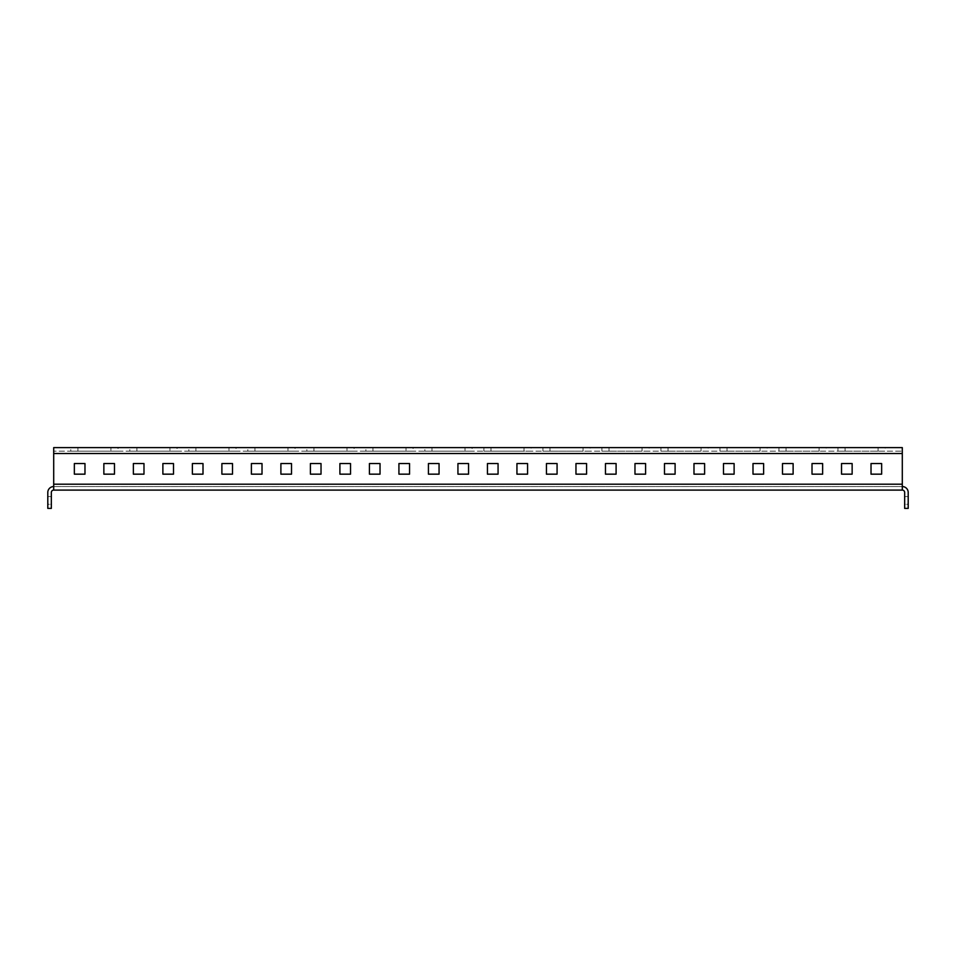 <?xml version="1.0" encoding="UTF-8"?>
<svg xmlns="http://www.w3.org/2000/svg" width="956" height="956" viewBox="0 0 956 956"><rect width="100%" height="100%" fill="white"/><g stroke="black" fill="none" stroke-linecap="round" stroke-linejoin="round"><path stroke-width="0.72" stroke-dasharray="4.78 3.58" d="M84.976 463.541L84.976 474.164L74.353 474.164L74.353 463.541L84.976 463.541M103.857 463.541L114.481 463.541L114.481 474.164L103.857 474.164L103.857 463.541M133.362 463.541L143.986 463.541L143.986 474.164L133.362 474.164L133.362 463.541M162.879 463.541L173.502 463.541L173.502 474.164L162.879 474.164L162.879 463.541M192.383 463.541L203.007 463.541L203.007 474.164L192.383 474.164L192.383 463.541M221.888 463.541L232.511 463.541L232.511 474.164L221.888 474.164L221.888 463.541M251.392 463.541L262.016 463.541L262.016 474.164L251.392 474.164L251.392 463.541M280.897 463.541L291.52 463.541L291.52 474.164L280.897 474.164L280.897 463.541M310.401 463.541L321.025 463.541L321.025 474.164L310.401 474.164L310.401 463.541M339.906 463.541L350.529 463.541L350.529 474.164L339.906 474.164L339.906 463.541M369.422 463.541L380.034 463.541L380.034 474.164L369.422 474.164L369.422 463.541M398.927 463.541L409.55 463.541L409.55 474.164L398.927 474.164L398.927 463.541M428.431 463.541L439.055 463.541L439.055 474.164L428.431 474.164L428.431 463.541M457.936 463.541L468.56 463.541L468.56 474.164L457.936 474.164L457.936 463.541M487.44 463.541L498.064 463.541L498.064 474.164L487.44 474.164L487.44 463.541M516.945 463.541L527.569 463.541L527.569 474.164L516.945 474.164L516.945 463.541M546.45 463.541L557.073 463.541L557.073 474.164L546.45 474.164L546.45 463.541M575.966 463.541L586.578 463.541L586.578 474.164L575.966 474.164L575.966 463.541M605.471 463.541L616.094 463.541L616.094 474.164L605.471 474.164L605.471 463.541M634.975 463.541L645.599 463.541L645.599 474.164L634.975 474.164L634.975 463.541M664.48 463.541L675.103 463.541L675.103 474.164L664.48 474.164L664.48 463.541M693.984 463.541L704.608 463.541L704.608 474.164L693.984 474.164L693.984 463.541M723.489 463.541L734.112 463.541L734.112 474.164L723.489 474.164L723.489 463.541M752.993 463.541L763.617 463.541L763.617 474.164L752.993 474.164L752.993 463.541M782.498 463.541L793.122 463.541L793.122 474.164L782.498 474.164L782.498 463.541M812.014 463.541L822.638 463.541L822.638 474.164L812.014 474.164L812.014 463.541M841.519 463.541L852.143 463.541L852.143 474.164L841.519 474.164L841.519 463.541M871.024 463.541L881.647 463.541L881.647 474.164L871.024 474.164L871.024 463.541M53.703 453.514L53.703 484.202L902.297 484.202L902.297 453.514L53.703 453.514L53.703 447.611L53.703 451.148L902.297 451.148L902.297 453.514M902.297 451.148L902.297 447.611L902.297 451.148L53.703 451.148M837.97 451.148L837.97 447.611L845.056 447.611L845.056 451.148L878.098 451.148L837.97 451.148L845.056 451.148L845.056 447.611L885.184 447.611L885.184 451.148L878.098 451.148L885.184 451.148M778.961 451.148L778.961 447.611L786.047 447.611L786.047 451.148L819.089 451.148L778.961 451.148L786.047 451.148L786.047 447.611L826.175 447.611L826.175 451.148L819.089 451.148L826.175 451.148M719.952 451.148L719.952 447.611L727.038 447.611L727.038 451.148L760.08 451.148L719.952 451.148L727.038 451.148L727.038 447.611L767.166 447.611L767.166 451.148L760.08 451.148L767.166 451.148M660.943 451.148L660.943 447.611L668.017 447.611L668.017 451.148L701.071 451.148L660.943 451.148L668.017 451.148L668.017 447.611L708.145 447.611L708.145 451.148L701.071 451.148L708.145 451.148M601.922 451.148L601.922 447.611L609.008 447.611L609.008 451.148L642.05 451.148L601.922 451.148L609.008 451.148L609.008 447.611L649.136 447.611L649.136 451.148L642.05 451.148L649.136 451.148M413.088 451.148L406.001 451.148L413.088 451.148L413.088 447.611L365.873 447.611L365.873 451.148L372.96 451.148L365.873 451.148M354.079 451.148L346.992 451.148L354.079 451.148L354.079 447.611L306.864 447.611L306.864 451.148L313.95 451.148L306.864 451.148M295.057 451.148L287.983 451.148L295.057 451.148L295.057 447.611L247.855 447.611L247.855 451.148L254.929 451.148L247.855 451.148M236.048 451.148L228.962 451.148L236.048 451.148L236.048 447.611L188.834 447.611L188.834 451.148L195.92 451.148L188.834 451.148M177.039 451.148L169.953 451.148L177.039 451.148L177.039 447.611L129.825 447.611L129.825 451.148L136.911 451.148L129.825 451.148M118.03 451.148L110.944 451.148L118.03 451.148L118.03 447.611L70.816 447.611L70.816 451.148L77.902 451.148L70.816 451.148M483.903 451.148L483.903 447.611L490.978 447.611L490.978 451.148L524.031 451.148L483.903 451.148L490.978 451.148L490.978 447.611L531.106 447.611L531.106 451.148L524.031 451.148L531.106 451.148M542.912 451.148L542.912 447.611L549.999 447.611L549.999 451.148L583.04 451.148L542.912 451.148L549.999 451.148L549.999 447.611L590.127 447.611L590.127 451.148L583.04 451.148L590.127 451.148M472.097 451.148L465.022 451.148L472.097 451.148L472.097 447.611L424.894 447.611L424.894 451.148L431.969 451.148L424.894 451.148M902.297 447.611L53.703 447.611M406.001 451.148L372.96 451.148L406.001 451.148L406.001 447.611L406.001 451.148M346.992 451.148L313.95 451.148L346.992 451.148L346.992 447.611L346.992 451.148M287.983 451.148L254.929 451.148L287.983 451.148L287.983 447.611L287.983 451.148M228.962 451.148L195.92 451.148L228.962 451.148L228.962 447.611L228.962 451.148M169.953 451.148L136.911 451.148L169.953 451.148L169.953 447.611L169.953 451.148M110.944 451.148L77.902 451.148L110.944 451.148L110.944 447.611L110.944 451.148M465.022 451.148L431.969 451.148L465.022 451.148L465.022 447.611L465.022 451.148M902.297 484.202L902.297 490.093A2.366 2.366 0 0 1 904.663 492.46L904.663 508.389L908.2 508.389L908.2 492.46A5.903 5.903 0 0 0 902.297 486.556L53.703 486.556L53.703 484.202M53.703 490.093A2.366 2.366 0 0 0 51.337 492.46L51.337 508.389L47.8 508.389L47.8 492.46A5.903 5.903 0 0 1 53.703 486.556L53.703 490.093L902.297 490.093M53.703 486.556L902.297 486.556M908.2 504.266L908.2 496.594L908.2 504.266L908.2 496.594L908.2 504.266L904.663 504.266L904.663 496.594L904.663 504.266L904.663 496.594L904.663 504.266L908.2 504.266M47.8 504.266L47.8 496.594L47.8 504.266L47.8 496.594L47.8 504.266L51.337 504.266L51.337 496.594L51.337 504.266L51.337 496.594L51.337 504.266L47.8 504.266M431.969 451.148L431.969 447.611L431.969 451.148M583.04 451.148L583.04 447.611L583.04 451.148M524.031 451.148L524.031 447.611L524.031 451.148M77.902 451.148L77.902 447.611L77.902 451.148M136.911 451.148L136.911 447.611L136.911 451.148M195.92 451.148L195.92 447.611L195.92 451.148M254.929 451.148L254.929 447.611L254.929 451.148M313.95 451.148L313.95 447.611L313.95 451.148M372.96 451.148L372.96 447.611L372.96 451.148M642.05 451.148L642.05 447.611L642.05 451.148M701.071 451.148L701.071 447.611L701.071 451.148M760.08 451.148L760.08 447.611L760.08 451.148M819.089 451.148L819.089 447.611L819.089 451.148M878.098 451.148L878.098 447.611L878.098 451.148M51.337 496.594L47.8 496.594L51.337 496.594M908.2 496.594L904.663 496.594L908.2 496.594"/><path stroke-width="1.43" d="M84.976 463.541L74.353 463.541L74.353 474.164L84.976 474.164L84.976 463.541M103.857 463.541L103.857 474.164L114.481 474.164L114.481 463.541L103.857 463.541M133.362 463.541L133.362 474.164L143.986 474.164L143.986 463.541L133.362 463.541M162.879 463.541L162.879 474.164L173.502 474.164L173.502 463.541L162.879 463.541M192.383 463.541L192.383 474.164L203.007 474.164L203.007 463.541L192.383 463.541M221.888 463.541L221.888 474.164L232.511 474.164L232.511 463.541L221.888 463.541M251.392 463.541L251.392 474.164L262.016 474.164L262.016 463.541L251.392 463.541M280.897 463.541L280.897 474.164L291.52 474.164L291.52 463.541L280.897 463.541M310.401 463.541L310.401 474.164L321.025 474.164L321.025 463.541L310.401 463.541M339.906 463.541L339.906 474.164L350.529 474.164L350.529 463.541L339.906 463.541M369.422 463.541L369.422 474.164L380.034 474.164L380.034 463.541L369.422 463.541M398.927 463.541L398.927 474.164L409.55 474.164L409.55 463.541L398.927 463.541M428.431 463.541L428.431 474.164L439.055 474.164L439.055 463.541L428.431 463.541M457.936 463.541L457.936 474.164L468.56 474.164L468.56 463.541L457.936 463.541M487.44 463.541L487.44 474.164L498.064 474.164L498.064 463.541L487.44 463.541M516.945 463.541L516.945 474.164L527.569 474.164L527.569 463.541L516.945 463.541M546.45 463.541L546.45 474.164L557.073 474.164L557.073 463.541L546.45 463.541M575.966 463.541L575.966 474.164L586.578 474.164L586.578 463.541L575.966 463.541M605.471 463.541L605.471 474.164L616.094 474.164L616.094 463.541L605.471 463.541M634.975 463.541L634.975 474.164L645.599 474.164L645.599 463.541L634.975 463.541M664.48 463.541L664.48 474.164L675.103 474.164L675.103 463.541L664.48 463.541M693.984 463.541L693.984 474.164L704.608 474.164L704.608 463.541L693.984 463.541M723.489 463.541L723.489 474.164L734.112 474.164L734.112 463.541L723.489 463.541M752.993 463.541L752.993 474.164L763.617 474.164L763.617 463.541L752.993 463.541M782.498 463.541L782.498 474.164L793.122 474.164L793.122 463.541L782.498 463.541M812.014 463.541L812.014 474.164L822.638 474.164L822.638 463.541L812.014 463.541M841.519 463.541L841.519 474.164L852.143 474.164L852.143 463.541L841.519 463.541M871.024 463.541L871.024 474.164L881.647 474.164L881.647 463.541L871.024 463.541M53.703 453.514L53.703 484.202L902.297 484.202L902.297 453.514L53.703 453.514L53.703 447.611L902.297 447.611L902.297 453.514M837.97 447.611L885.184 447.611M778.961 447.611L826.175 447.611M719.952 447.611L767.166 447.611M660.943 447.611L708.145 447.611M601.922 447.611L649.136 447.611M413.088 447.611L365.873 447.611M354.079 447.611L306.864 447.611M295.057 447.611L247.855 447.611M236.048 447.611L188.834 447.611M177.039 447.611L129.825 447.611M118.03 447.611L70.816 447.611M483.903 447.611L531.106 447.611M542.912 447.611L590.127 447.611M472.097 447.611L424.894 447.611M902.297 484.202L902.297 490.093L53.703 490.093L53.703 484.202M902.297 486.556A5.903 5.903 0 0 1 908.2 492.46L908.2 508.389L904.663 508.389L904.663 492.46A2.366 2.366 0 0 0 902.297 490.093M53.703 490.093A2.366 2.366 0 0 0 51.337 492.46L51.337 508.389L47.8 508.389L47.8 492.46A5.903 5.903 0 0 1 53.703 486.556"/></g></svg>
